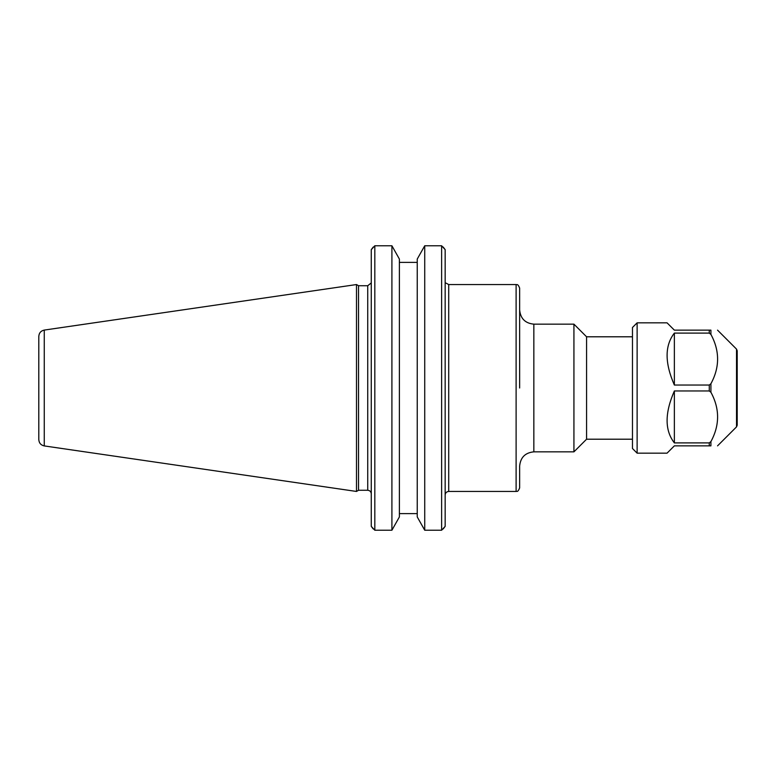 <?xml version="1.0" encoding="UTF-8"?>
<svg xmlns="http://www.w3.org/2000/svg" width="776" height="776" viewBox="0 0 776 776"><rect width="100%" height="100%" fill="white"/><g stroke="black" fill="none" stroke-linecap="round" stroke-linejoin="round"><path stroke-width="1.16" d="M519.648 388L519.648 288.09C517.65 283.027 516.603 285.112 516.108 284.55L516.108 491.45C516.603 490.888 517.65 492.973 519.648 487.91L519.648 466.036C520.492 457.413 525.226 452.689 533.84 451.845L533.84 324.155C525.226 323.311 520.492 318.587 519.648 309.964M533.84 324.155L573.93 324.155L573.93 451.845L533.84 451.845M632.469 336.794L586.569 336.794L586.569 439.206L632.469 439.206M443.222 528.922L445.162 526.361L441.622 530.231L441.622 245.769L424.734 245.769L441.622 245.769L445.162 249.639L443.222 247.078M417.245 259.058L424.734 245.769L424.734 530.231L417.245 516.942L417.245 259.058M417.245 262.395L399.388 262.395M373.207 247.078L371.267 249.639L374.818 245.769L391.909 245.769L399.388 259.058L399.388 516.942L391.909 530.231L374.818 530.231L371.267 526.361L373.207 528.922M417.245 513.605L399.388 513.605L417.245 513.605M441.622 530.231L424.734 530.231M391.909 530.231L391.909 245.769L374.818 245.769L374.818 530.231M445.162 526.361L445.162 249.639M371.267 249.639L371.267 526.361M358.541 388L358.541 285.733L356.494 284.55L356.494 491.45L358.541 490.267L358.541 388M38.8 388L38.8 439.604C39.062 443.057 40.886 445.162 44.261 445.919L44.261 330.081C40.886 330.838 39.062 332.943 38.8 336.396L38.8 388M737.2 388L737.2 350.762L736.521 349.113L736.521 426.887L737.2 425.238L737.2 388M710.913 334.407C719.818 350.849 719.818 367.29 710.913 383.732L709.274 385.041L674.363 385.041C664.683 362.887 664.683 345.572 674.363 333.098L709.274 333.098L710.913 334.407L710.913 330.139C719.818 330.139 719.818 330.139 710.913 330.139C719.818 330.139 719.818 330.139 710.913 330.139L674.363 330.139L667.05 322.835L637.125 322.835L637.125 453.165L667.05 453.165L674.363 445.86L710.913 445.86C719.818 445.86 719.818 445.86 710.913 445.86C719.818 445.86 719.818 445.86 710.913 445.86L710.913 441.592L709.274 442.902L674.363 442.902C664.683 430.428 664.683 413.113 674.363 390.959L709.274 390.959L710.913 392.268C719.818 408.709 719.818 425.151 710.913 441.592M674.363 385.041L674.363 333.098M674.363 442.902L674.363 390.959M637.125 453.165L632.469 448.509L632.469 327.491L637.125 322.835M445.162 495.001C445.375 492.847 446.559 491.664 448.712 491.45L448.712 284.55L516.108 284.55M371.17 283.007L367.727 285.733L367.727 490.267C369.88 490.48 371.064 491.664 371.267 493.817M710.913 392.268L710.913 383.732M709.274 333.098L709.274 330.139M709.274 445.86L709.274 442.902M709.274 390.959L709.274 385.041M445.793 283.007L448.712 284.55M448.712 491.45L516.108 491.45M586.569 336.794L573.93 324.155M586.569 439.206L573.93 451.845M367.727 285.733L358.541 285.733M367.727 490.267L358.541 490.267M44.261 445.919L356.494 491.45M44.261 330.081L356.494 284.55M736.521 349.113L717.548 330.139M736.521 426.887L717.548 445.86"/></g></svg>
